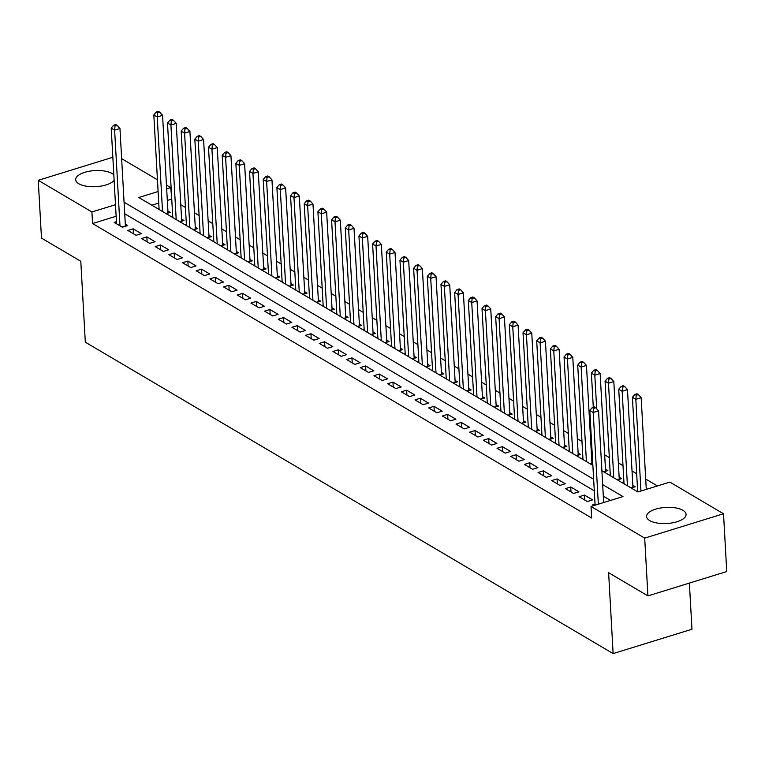 <?xml version="1.0" encoding="UTF-8"?>
<svg xmlns="http://www.w3.org/2000/svg" width="765" height="765" viewBox="0 0 765 765"><rect width="100%" height="100%" fill="white"/><g stroke="black" fill="none" stroke-linecap="round" stroke-linejoin="round"><path stroke-width="1.15" d="M649.715 520.592A19.775 8.061 176.8 0 1 646.588 516.557A19.775 8.061 176.8 0 1 660.558 508.008A19.775 8.061 176.8 0 1 682.944 510.322A19.775 8.061 176.8 0 1 686.071 514.348A19.775 8.061 176.8 0 1 672.1 522.906A19.775 8.061 176.8 0 1 649.715 520.592M114.128 180.358A19.775 8.061 176.8 0 1 97.824 186.517A19.775 8.061 176.8 0 1 78.824 183.753A19.775 8.061 176.8 0 1 75.697 179.727A19.775 8.061 176.8 0 1 89.668 171.178A19.775 8.061 176.8 0 1 112.053 173.492A19.775 8.061 176.8 0 1 113.822 174.822M689.38 583.093L691.962 629.241L613.128 653.587L85.317 342.175L80.794 261.286L41.482 238.087L38.25 180.311L112.838 157.274M121.645 158.651L157.447 179.775M166.464 185.101L170.748 187.626L166.674 188.888M171.762 199.397L170.748 187.626M657.422 485.947L645.698 479.033M636.681 473.707L632.024 470.963M623.006 465.636L618.35 462.892M609.332 457.575L604.675 454.831M591.852 447.257L591.001 446.76M581.983 441.434L577.326 438.689M568.309 433.373L563.652 430.628M554.635 425.302L549.978 422.557M540.96 417.231L536.313 414.487M527.286 409.17L522.638 406.416M513.611 401.099L508.964 398.355M499.937 393.028L495.29 390.284M486.263 384.958L481.615 382.213M472.588 376.896L467.941 374.152M458.914 368.826L454.267 366.081M445.24 360.755L440.592 358.01M431.565 352.694L426.918 349.949M417.891 344.623L413.243 341.878M404.216 336.552L399.569 333.808M390.542 328.491L385.895 325.747M376.877 320.42L372.22 317.676M363.203 312.349L358.546 309.605M349.529 304.288L344.872 301.534M335.854 296.218L331.197 293.473M322.18 288.147L317.523 285.402M308.505 280.076L303.848 277.332M294.831 272.015L290.174 269.27M281.157 263.944L276.5 261.2M267.482 255.873L262.825 253.129M253.808 247.812L249.151 245.068M240.134 239.741L235.477 236.997M226.459 231.671L221.802 228.926M212.785 223.61L208.128 220.856M199.11 215.539L194.453 212.794M185.436 207.468L180.779 204.724M601.892 470.733L637.895 491.972L669.853 482.103L723.518 513.774L644.694 538.12L591.02 506.449L622.978 496.581L602.667 484.599M644.694 538.12L647.926 595.897L726.75 571.551L723.518 513.774M595.027 504.059L592.76 504.766L594.032 505.522M579.086 496.695L587.29 501.534L592.617 499.889L584.412 495.051L579.086 496.695M565.412 488.625L573.616 493.473L578.942 491.828L570.738 486.98L565.412 488.625M551.737 480.563L559.942 485.402L565.268 483.757L557.063 478.919L551.737 480.563M538.063 472.493L546.267 477.331L551.594 475.687L543.389 470.848L538.063 472.493M524.388 464.422L532.593 469.27L537.919 467.625L529.715 462.777L524.388 464.422M510.714 456.361L518.919 461.199L524.245 459.555L516.04 454.716L510.714 456.361M497.04 448.29L505.244 453.129L510.571 451.484L502.366 446.645L497.04 448.29M483.365 440.219L491.57 445.058L496.896 443.413L488.692 438.575L483.365 440.219M469.691 432.158L477.896 436.997L483.222 435.352L475.017 430.513L469.691 432.158M456.017 424.087L464.221 428.926L469.547 427.281L461.343 422.443L456.017 424.087M442.342 416.017L450.547 420.855L455.873 419.21L447.668 414.372L442.342 416.017M428.668 407.946L436.872 412.794L442.199 411.149L433.994 406.301L428.668 407.946M414.993 399.885L423.198 404.723L428.524 403.079L420.32 398.24L414.993 399.885M401.319 391.814L409.524 396.653L414.85 395.008L406.645 390.169L401.319 391.814M387.645 383.743L395.849 388.591L401.176 386.947L392.971 382.098L387.645 383.743M373.97 375.682L382.175 380.521L387.501 378.876L379.297 374.037L373.97 375.682M360.296 367.611L368.501 372.45L373.827 370.805L365.622 365.966L360.296 367.611M346.622 359.54L354.826 364.389L360.152 362.734L351.948 357.896L346.622 359.54M332.947 351.479L341.152 356.318L346.478 354.673L338.273 349.834L332.947 351.479M319.273 343.409L327.477 348.247L332.804 346.602L324.599 341.764L319.273 343.409M305.598 335.338L313.803 340.176L319.129 338.532L310.925 333.693L305.598 335.338M291.924 327.277L300.129 332.115L305.455 330.47L297.25 325.622L291.924 327.277M278.25 319.206L286.454 324.044L291.781 322.4L283.576 317.561L278.25 319.206M264.575 311.135L272.78 315.974L278.106 314.329L269.902 309.49L264.575 311.135M250.91 303.064L259.115 307.913L264.432 306.268L256.237 301.42L250.91 303.064M237.236 295.003L245.441 299.842L250.767 298.197L242.562 293.358L237.236 295.003M223.562 286.932L231.766 291.771L237.093 290.126L228.888 285.288L223.562 286.932M209.887 278.862L218.092 283.71L223.418 282.065L215.214 277.217L209.887 278.862M196.213 270.8L204.418 275.639L209.744 273.994L201.539 269.156L196.213 270.8M182.539 262.73L190.743 267.568L196.07 265.924L187.865 261.085L182.539 262.73M168.864 254.659L177.069 259.498L182.395 257.853L174.191 253.014L168.864 254.659M155.19 246.598L163.394 251.436L168.721 249.792L160.516 244.953L155.19 246.598M141.515 238.527L149.72 243.366L155.046 241.721L146.842 236.882L141.515 238.527M127.841 230.456L136.046 235.295L141.372 233.65L133.167 228.812L127.841 230.456M166.225 213.684L170.308 212.421L167.908 211.016M179.899 221.754L183.983 220.492L181.582 219.086M193.574 229.825L197.657 228.563L195.257 227.148M207.248 237.886L211.331 236.634L208.931 235.218M220.922 245.957L225.006 244.695L222.605 243.289M234.597 254.028L238.68 252.766L236.28 251.35M248.271 262.089L252.345 260.836L249.954 259.421M261.946 270.16L266.019 268.897L263.629 267.492M275.62 278.231L279.694 276.968L277.303 275.553M289.294 286.292L293.368 285.039L290.977 283.624M302.969 294.362L307.042 293.1L304.652 291.695M316.643 302.433L320.717 301.171L318.326 299.756M330.317 310.504L334.391 309.242L332 307.826M343.992 318.565L348.065 317.312L345.675 315.897M357.666 326.636L361.74 325.374L359.349 323.968M371.341 334.707L375.414 333.444L373.024 332.029M385.015 342.768L389.089 341.515L386.698 340.1M398.689 350.839L402.763 349.576L400.372 348.171M412.354 358.909L416.437 357.647L414.047 356.232M426.029 366.971L430.112 365.718L427.721 364.303M439.703 375.041L443.786 373.779L441.395 372.373M453.377 383.112L457.46 381.85L455.07 380.435M467.052 391.183L471.135 389.921L468.744 388.505M480.726 399.244L484.809 397.982L482.419 396.576M494.4 407.315L498.484 406.052L496.093 404.637M508.075 415.385L512.158 414.123L509.767 412.708M521.749 423.447L525.832 422.194L523.442 420.779M535.423 431.517L539.507 430.255L537.106 428.849M549.098 439.588L553.181 438.326L550.781 436.911M562.772 447.649L566.855 446.397L564.455 444.981M576.447 455.72L580.53 454.458L578.13 453.052M592.655 461.62L591.804 461.113M603.795 471.852L607.879 470.599L605.478 469.184M617.47 479.923L621.543 478.661L619.153 477.255M631.144 487.994L635.218 486.731L632.827 485.316M171.389 199.187L167.325 200.44M158.747 203.088L151.872 205.211M158.02 208.845L159.053 208.529M171.695 216.916L172.727 216.6M185.369 224.977L186.402 224.661M199.043 233.048L200.076 232.732M212.718 241.118L213.741 240.803M226.392 249.18L227.415 248.864M240.067 257.25L241.09 256.935M253.741 265.321L254.764 265.006M267.415 273.392L268.439 273.067M281.09 281.453L282.113 281.137M294.764 289.524L295.787 289.208M308.438 297.595L309.462 297.269M322.113 305.656L323.136 305.34M335.787 313.726L336.81 313.411M349.462 321.797L350.485 321.482M363.136 329.858L364.159 329.543M376.81 337.929L377.834 337.614M390.485 346L391.508 345.684M404.149 354.071L405.182 353.746M417.824 362.132L418.857 361.816M431.498 370.203L432.531 369.887M445.173 378.273L446.205 377.948M458.847 386.335L459.88 386.019M472.521 394.405L473.554 394.09M486.196 402.476L487.228 402.151M499.87 410.537L500.903 410.222M513.544 418.608L514.577 418.292M527.219 426.679L528.252 426.363M540.893 434.74L541.926 434.424M554.568 442.811L555.6 442.495M568.242 450.881L569.275 450.566M581.916 458.952L582.94 458.627M590.121 463.791L592.732 462.978M609.265 475.084L610.288 474.769M622.94 483.155L623.963 482.83M636.614 491.216L637.637 490.901M116.137 216.246L92.565 223.533L591.67 518.01L591.02 506.449M610.547 500.415L603.317 496.15M594.29 490.824L124.724 213.779M116.443 221.687L114.167 222.386L122.371 227.234L127.698 225.589L125.307 224.174M647.926 595.897L608.615 572.698L613.128 653.587M92.565 223.533L91.924 211.972L38.25 180.311M115.486 204.695L91.924 211.972M593.65 479.273L124.073 202.218M158.097 191.537L138.79 197.494L592.875 465.407M133.445 233.765L133.167 228.812M147.119 241.836L146.842 236.882M160.793 249.897L160.516 244.953M174.468 257.968L174.191 253.014M188.142 266.038L187.865 261.085M201.817 274.099L201.539 269.156M215.491 282.17L215.214 277.217M229.165 290.241L228.888 285.288M242.83 298.302L242.562 293.358M256.505 306.373L256.237 301.42M270.179 314.444L269.902 309.49M283.853 322.514L283.576 317.561M297.528 330.576L297.25 325.622M311.202 338.646L310.925 333.693M324.876 346.717L324.599 341.764M338.551 354.778L338.273 349.834M352.225 362.849L351.948 357.896M365.899 370.92L365.622 365.966M379.574 378.981L379.297 374.037M393.248 387.052L392.971 382.098M406.923 395.123L406.645 390.169M420.597 403.184L420.32 398.24M434.271 411.254L433.994 406.301M447.946 419.325L447.668 414.372M461.62 427.396L461.343 422.443M475.295 435.457L475.017 430.513M488.969 443.528L488.692 438.575M502.643 451.599L502.366 446.645M516.318 459.66L516.04 454.716M529.992 467.731L529.715 462.777M543.666 475.801L543.389 470.848M557.341 483.863L557.063 478.919M571.015 491.933L570.738 486.98M584.69 500.004L584.412 495.051M122.065 227.052L125.403 226.019L119.952 128.491L114.626 130.136L119.981 225.818M115.027 126.034L117.16 125.374L115.792 124.571L113.66 125.231L115.027 126.034L114.626 130.136L111.212 128.118L116.557 223.801M119.952 128.491L117.16 125.374M113.66 125.231L111.212 128.118M168.042 213.129A2.534 1.205 72.8 0 1 168.013 212.861L162.562 115.333L157.236 116.978L153.822 114.96L159.101 209.486M162.524 211.503L157.236 116.978L157.638 112.876L159.77 112.216L158.403 111.413L156.27 112.063L157.638 112.876M153.822 114.96L156.27 112.063M159.77 112.216L162.562 115.333M181.716 221.19A2.534 1.205 72.8 0 1 181.688 220.932L176.237 123.404L170.911 125.049L167.497 123.031L172.775 217.547M176.199 219.565L170.911 125.049L171.312 120.937L173.445 120.287L172.077 119.474L169.945 120.134L171.312 120.937M167.497 123.031L169.945 120.134M173.445 120.287L176.237 123.404M195.391 229.261A2.534 1.205 72.8 0 1 195.362 229.003L189.911 131.465L184.585 133.11L181.162 131.092L186.45 225.618M189.873 227.635L184.585 133.11L184.987 129.008L187.119 128.348L185.752 127.545L183.619 128.204L184.987 129.008M181.162 131.092L183.619 128.204M187.119 128.348L189.911 131.465M209.065 237.332A2.534 1.205 72.8 0 1 209.036 237.064L203.586 139.536L198.259 141.181L194.836 139.163L200.124 233.688M203.547 235.706L198.259 141.181L198.661 137.078L200.793 136.419L199.426 135.615L197.293 136.275L198.661 137.078M194.836 139.163L197.293 136.275M200.793 136.419L203.586 139.536M222.739 245.393A2.534 1.205 72.8 0 1 222.711 245.135L217.26 147.607L211.934 149.252L208.51 147.234L213.798 241.75M217.222 243.767L211.934 149.252L212.335 145.149L214.468 144.489L213.1 143.677L210.968 144.336L212.335 145.149M208.51 147.234L210.968 144.336M214.468 144.489L217.26 147.607M236.404 253.464A2.534 1.205 72.8 0 1 236.385 253.205L230.934 155.668L225.608 157.313L222.185 155.295L227.473 249.82M230.896 251.838L225.608 157.313L226.01 153.21L228.142 152.551L226.775 151.747L224.642 152.407L226.01 153.21M222.185 155.295L224.642 152.407M228.142 152.551L230.934 155.668M250.078 261.534A2.534 1.205 72.8 0 1 250.059 261.267L244.609 163.739L239.282 165.383L235.859 163.366L241.147 257.891M244.561 259.909L239.282 165.383L239.684 161.281L241.817 160.621L240.449 159.818L238.317 160.478L239.684 161.281M235.859 163.366L238.317 160.478M241.817 160.621L244.609 163.739M263.753 269.605A2.534 1.205 72.8 0 1 263.734 269.337L258.283 171.809L252.957 173.454L249.533 171.436L254.822 265.962M258.235 267.97L252.957 173.454L253.358 169.352L255.491 168.692L254.123 167.879L251.991 168.539L253.358 169.352M249.533 171.436L251.991 168.539M255.491 168.692L258.283 171.809M277.427 277.666A2.534 1.205 72.8 0 1 277.408 277.408L271.957 179.871L266.631 181.515L263.208 179.507L268.496 274.023M271.91 276.041L266.631 181.515L267.033 177.413L269.165 176.763L267.798 175.95L265.665 176.61L267.033 177.413M263.208 179.507L265.665 176.61M269.165 176.763L271.957 179.871M291.102 285.737A2.534 1.205 72.8 0 1 291.082 285.469L285.632 187.941L280.306 189.586L276.882 187.568L282.17 282.094M285.584 284.111L280.306 189.586L280.707 185.484L282.84 184.824L281.472 184.021L279.34 184.681L280.707 185.484M276.882 187.568L279.34 184.681M282.84 184.824L285.632 187.941M304.776 293.808A2.534 1.205 72.8 0 1 304.757 293.54L299.306 196.012L293.98 197.657L290.557 195.639L295.845 290.165M299.258 292.182L293.98 197.657L294.382 193.555L296.514 192.895L295.147 192.091L293.014 192.742L294.382 193.555M290.557 195.639L293.014 192.742M296.514 192.895L299.306 196.012M318.45 301.869A2.534 1.205 72.8 0 1 318.431 301.611L312.981 204.083L307.654 205.728L304.231 203.71L309.519 298.226M312.933 300.243L307.654 205.728L308.056 201.616L310.188 200.966L308.821 200.153L306.689 200.812L308.056 201.616M304.231 203.71L306.689 200.812M310.188 200.966L312.981 204.083M332.125 309.94A2.534 1.205 72.8 0 1 332.106 309.682L326.655 212.144L321.329 213.789L317.905 211.771L323.193 306.296M326.607 308.314L321.329 213.789L321.73 209.687L323.863 209.027L322.495 208.223L320.363 208.883L321.73 209.687M317.905 211.771L320.363 208.883M323.863 209.027L326.655 212.144M345.799 318.011A2.534 1.205 72.8 0 1 345.78 317.743L340.329 220.215L335.003 221.86L331.58 219.842L336.868 314.367M340.282 316.385L335.003 221.86L335.405 217.757L337.537 217.097L336.17 216.294L334.037 216.944L335.405 217.757M331.58 219.842L334.037 216.944M337.537 217.097L340.329 220.215M359.474 326.072A2.534 1.205 72.8 0 1 359.454 325.814L354.004 228.286L348.677 229.93L345.254 227.913L350.542 322.428M353.956 324.446L348.677 229.93L349.079 225.828L351.212 225.168L349.844 224.355L347.712 225.015L349.079 225.828M345.254 227.913L347.712 225.015M351.212 225.168L354.004 228.286M373.148 334.142A2.534 1.205 72.8 0 1 373.129 333.884L367.669 236.347L362.352 237.992L358.928 235.974L364.216 330.499M367.63 332.517L362.352 237.992L362.753 233.889L364.886 233.229L363.518 232.426L361.386 233.086L362.753 233.889M358.928 235.974L361.386 233.086M364.886 233.229L367.669 236.347M386.822 342.213A2.534 1.205 72.8 0 1 386.803 341.945L381.343 244.418L376.017 246.062L372.603 244.045L377.891 338.57M381.305 340.588L376.017 246.062L376.428 241.96L378.56 241.3L377.193 240.497L375.06 241.157L376.428 241.96M372.603 244.045L375.06 241.157M378.56 241.3L381.343 244.418M400.497 350.274A2.534 1.205 72.8 0 1 400.478 350.016L395.017 252.488L389.691 254.133L386.277 252.115L391.565 346.641M394.979 348.649L389.691 254.133L390.102 250.031L392.235 249.371L390.867 248.558L388.735 249.218L390.102 250.031M386.277 252.115L388.735 249.218M392.235 249.371L395.017 252.488M414.171 358.345A2.534 1.205 72.8 0 1 414.152 358.087L408.692 260.549L403.365 262.194L399.952 260.176L405.24 354.702M408.653 356.72L403.365 262.194L403.777 258.092L405.899 257.432L404.532 256.629L402.409 257.289L403.777 258.092M399.952 260.176L402.409 257.289M405.899 257.432L408.692 260.549M427.845 366.416A2.534 1.205 72.8 0 1 427.826 366.148L422.366 268.62L417.04 270.265L413.626 268.247L418.914 362.773M422.328 364.79L417.04 270.265L417.451 266.163L419.574 265.503L418.206 264.7L416.084 265.359L417.451 266.163M413.626 268.247L416.084 265.359M419.574 265.503L422.366 268.62M441.52 374.487A2.534 1.205 72.8 0 1 441.501 374.219L436.04 276.691L430.714 278.336L427.3 276.318L432.579 370.843M436.002 372.861L430.714 278.336L431.125 274.233L433.248 273.574L431.881 272.77L429.758 273.421L431.125 274.233M427.3 276.318L429.758 273.421M433.248 273.574L436.04 276.691M455.194 382.548A2.534 1.205 72.8 0 1 455.165 382.29L449.715 284.752L444.389 286.397L440.975 284.389L446.253 378.905M449.677 380.922L444.389 286.397L444.8 282.295L446.923 281.644L445.555 280.832L443.432 281.491L444.8 282.295M440.975 284.389L443.432 281.491M446.923 281.644L449.715 284.752M468.869 390.619A2.534 1.205 72.8 0 1 468.84 390.351L463.389 292.823L458.063 294.468L454.649 292.45L459.928 386.975M463.351 388.993L458.063 294.468L458.474 290.365L460.597 289.705L459.23 288.902L457.107 289.562L458.474 290.365M454.649 292.45L457.107 289.562M460.597 289.705L463.389 292.823M482.543 398.689A2.534 1.205 72.8 0 1 482.514 398.422L477.064 300.894L471.737 302.538L468.323 300.521L473.602 395.046M477.025 397.064L471.737 302.538L472.139 298.436L474.271 297.776L472.904 296.973L470.771 297.623L472.139 298.436M468.323 300.521L470.771 297.623M474.271 297.776L477.064 300.894M496.217 406.751A2.534 1.205 72.8 0 1 496.189 406.492L490.738 308.964L485.412 310.609L481.998 308.591L487.276 403.107M490.7 405.125L485.412 310.609L485.813 306.497L487.946 305.847L486.578 305.034L484.446 305.694L485.813 306.497M481.998 308.591L484.446 305.694M487.946 305.847L490.738 308.964M509.892 414.821A2.534 1.205 72.8 0 1 509.863 414.563L504.412 317.026L499.086 318.67L495.672 316.653L500.951 411.178M504.374 413.196L499.086 318.67L499.488 314.568L501.62 313.908L500.253 313.105L498.12 313.765L499.488 314.568M495.672 316.653L498.12 313.765M501.62 313.908L504.412 317.026M523.566 422.892A2.534 1.205 72.8 0 1 523.537 422.624L518.087 325.096L512.76 326.741L509.347 324.723L514.625 419.249M518.048 421.266L512.76 326.741L513.162 322.639L515.294 321.979L513.927 321.176L511.795 321.826L513.162 322.639M509.347 324.723L511.795 321.826M515.294 321.979L518.087 325.096M537.24 430.953A2.534 1.205 72.8 0 1 537.212 430.695L531.761 333.167L526.435 334.812L523.021 332.794L528.299 427.31M531.723 429.328L526.435 334.812L526.836 330.709L528.969 330.05L527.601 329.237L525.469 329.897L526.836 330.709M523.021 332.794L525.469 329.897M528.969 330.05L531.761 333.167M550.915 439.024A2.534 1.205 72.8 0 1 550.886 438.766L545.435 341.228L540.109 342.873L536.695 340.855L541.974 435.381M545.397 437.398L540.109 342.873L540.511 338.771L542.643 338.111L541.276 337.308L539.143 337.967L540.511 338.771M536.695 340.855L539.143 337.967M542.643 338.111L545.435 341.228M564.589 447.095A2.534 1.205 72.8 0 1 564.56 446.827L559.11 349.299L553.784 350.944L550.36 348.926L555.648 443.451M559.072 445.469L553.784 350.944L554.185 346.841L556.318 346.182L554.95 345.378L552.818 346.038L554.185 346.841M550.36 348.926L552.818 346.038M556.318 346.182L559.11 349.299M578.264 455.165A2.534 1.205 72.8 0 1 578.235 454.898L572.784 357.37L567.458 359.014L564.035 356.997L569.323 451.522M572.746 453.53L567.458 359.014L567.86 354.912L569.992 354.252L568.625 353.44L566.492 354.099L567.86 354.912M564.035 356.997L566.492 354.099M569.992 354.252L572.784 357.37M591.938 463.227A2.534 1.205 72.8 0 1 591.909 462.968L586.459 365.431L581.132 367.076L577.709 365.058L582.997 459.583M586.42 461.601L581.132 367.076L581.534 362.973L583.666 362.323L582.299 361.51L580.166 362.17L581.534 362.973M577.709 365.058L580.166 362.17M583.666 362.323L586.459 365.431M605.603 471.297A2.534 1.205 72.8 0 1 605.584 471.03L600.133 373.502L594.807 375.146L591.383 373.129L593.296 407.276M596.69 408.787L594.807 375.146L595.208 371.044L597.341 370.384L595.973 369.581L593.841 370.241L595.208 371.044M591.383 373.129L593.841 370.241M597.341 370.384L600.133 373.502M619.277 479.368A2.534 1.205 72.8 0 1 619.258 479.1L613.807 381.572L608.481 383.217L605.058 381.2L610.346 475.725M613.76 477.743L608.481 383.217L608.883 379.115L611.015 378.455L609.648 377.652L607.515 378.302L608.883 379.115M605.058 381.2L607.515 378.302M611.015 378.455L613.807 381.572M632.951 487.429A2.534 1.205 72.8 0 1 632.932 487.171L627.482 389.634L622.155 391.288L618.732 389.27L624.02 483.786M627.434 485.804L622.155 391.288L622.557 387.176L624.689 386.526L623.322 385.713L621.19 386.373L622.557 387.176M618.732 389.27L621.19 386.373M624.689 386.526L627.482 389.634M603.671 502.548L598.546 410.862L593.219 412.507L598.345 504.192M593.621 408.405L595.753 407.755L594.386 406.942L592.253 407.602L593.621 408.405L593.219 412.507L589.796 410.489L595.094 505.196M598.546 410.862L595.753 407.755M592.253 407.602L589.796 410.489M646.282 489.38L641.156 397.704L635.83 399.349L632.406 397.331L637.694 491.857M640.955 491.025L635.83 399.349L636.231 395.247L638.364 394.587L636.996 393.784L634.864 394.444L636.231 395.247M632.406 397.331L634.864 394.444M638.364 394.587L641.156 397.704M168.013 212.861L165.929 213.512M181.688 220.932L179.603 221.573M195.362 229.003L193.277 229.643M209.036 237.064L206.952 237.714M222.711 245.135L220.626 245.775M236.385 253.205L234.3 253.846M250.059 261.267L247.965 261.917M263.734 269.337L261.64 269.988M277.408 277.408L275.314 278.049M291.082 285.469L288.988 286.12M304.757 293.54L302.663 294.19M318.431 301.611L316.337 302.252M332.106 309.682L330.011 310.322M345.78 317.743L343.686 318.393M359.454 325.814L357.36 326.454M373.129 333.884L371.035 334.525M386.803 341.945L384.709 342.596M400.478 350.016L398.383 350.657M414.152 358.087L412.058 358.728M427.826 366.148L425.732 366.798M441.501 374.219L439.406 374.869M455.165 382.29L453.081 382.93M468.84 390.351L466.755 391.001M482.514 398.422L480.43 399.072M496.189 406.492L494.104 407.133M509.863 414.563L507.778 415.204M523.537 422.624L521.453 423.274M537.212 430.695L535.127 431.336M550.886 438.766L548.801 439.406M564.56 446.827L562.476 447.477M578.235 454.898L576.15 455.548M591.909 462.968L589.825 463.609M605.584 471.03L603.499 471.68M619.258 479.1L617.164 479.751M632.932 487.171L630.838 487.812"/></g></svg>
